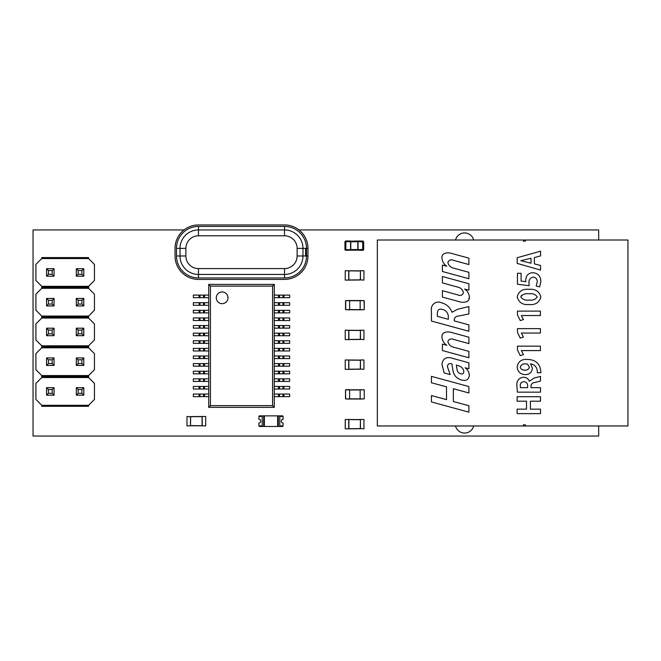 <?xml version="1.0" encoding="UTF-8"?>
<svg xmlns="http://www.w3.org/2000/svg" width="661" height="661" viewBox="0 0 661 661"><rect width="100%" height="100%" fill="white"/><g stroke="black" fill="none" stroke-linecap="round" stroke-linejoin="round"><path stroke-width="0.99" d="M184.031 229.937L33.05 229.937L33.05 436.045L598.676 436.045L598.676 425.973M598.676 240.009L598.676 229.937L298.97 229.937M455.503 425.973A9.37 9.37 0 0 0 473.673 425.973M473.673 240.009A9.37 9.37 0 0 0 455.503 240.009M41.75 346.81L41.75 347.802L35.901 353.652L35.901 369.706L41.75 375.564L41.75 376.555L88.599 376.555L88.599 375.564L94.449 369.706L94.449 353.652L88.599 347.802L88.599 345.819L41.75 345.819L41.75 346.81L88.599 346.81M41.75 376.555L41.75 377.547L88.599 377.547L88.599 376.555M88.599 375.564L41.75 375.564M41.75 347.802L88.599 347.802M88.599 405.309L41.75 405.309L41.75 406.3L88.599 406.3L88.599 405.309L94.449 399.451L94.449 383.397L88.599 377.547M41.75 377.547L35.901 383.397L35.901 399.451L41.75 405.309M88.599 345.819L94.449 339.961L94.449 323.907L88.599 318.057L88.599 316.074L41.75 316.074L41.75 317.065L88.599 317.065M41.75 317.065L41.75 318.057L88.599 318.057M41.75 318.057L35.901 323.907L35.901 339.961L41.75 345.819M88.599 316.074L94.449 310.216L94.449 294.162L88.599 288.312L88.599 286.329L41.75 286.329L41.75 287.32L88.599 287.32M41.75 287.32L41.75 288.312L35.901 294.162L35.901 310.216L41.75 316.074M41.75 288.312L88.599 288.312M88.599 286.329L94.449 280.471L94.449 264.417L88.599 258.567L88.599 257.575L41.75 257.575L41.75 258.567L88.599 258.567M41.75 258.567L35.901 264.417L35.901 280.471L41.75 286.329M54.053 276.191L54.053 268.697L46.559 268.697L46.559 276.191L54.053 276.191L52.178 274.315L52.178 270.572L48.427 270.572L48.427 274.315L52.178 274.315M54.053 268.697L52.178 270.572M46.559 268.697L48.427 270.572M46.559 276.191L48.427 274.315M83.798 276.191L83.798 268.697L76.304 268.697L76.304 276.191L83.798 276.191L81.923 274.315L81.923 270.572L78.172 270.572L78.172 274.315L81.923 274.315M83.798 268.697L81.923 270.572M76.304 268.697L78.172 270.572M76.304 276.191L78.172 274.315M54.053 305.936L54.053 298.442L46.559 298.442L46.559 305.936L54.053 305.936L52.178 304.06L52.178 300.317L48.427 300.317L48.427 304.06L52.178 304.06M54.053 298.442L52.178 300.317M46.559 298.442L48.427 300.317M46.559 305.936L48.427 304.06M83.798 305.936L83.798 298.442L76.304 298.442L76.304 305.936L83.798 305.936L81.923 304.06L81.923 300.317L78.172 300.317L78.172 304.06L81.923 304.06M83.798 298.442L81.923 300.317M76.304 298.442L78.172 300.317M76.304 305.936L78.172 304.06M54.053 335.681L54.053 328.187L46.559 328.187L46.559 335.681L54.053 335.681L52.178 333.805L52.178 330.062L48.427 330.062L48.427 333.805L52.178 333.805M54.053 328.187L52.178 330.062M46.559 328.187L48.427 330.062M46.559 335.681L48.427 333.805M83.798 335.681L83.798 328.187L76.304 328.187L76.304 335.681L83.798 335.681L81.923 333.805L81.923 330.062L78.172 330.062L78.172 333.805L81.923 333.805M83.798 328.187L81.923 330.062M76.304 328.187L78.172 330.062M76.304 335.681L78.172 333.805M54.053 365.426L54.053 357.932L46.559 357.932L46.559 365.426L54.053 365.426L52.178 363.55L52.178 359.807L48.427 359.807L48.427 363.55L52.178 363.55M54.053 357.932L52.178 359.807M46.559 357.932L48.427 359.807M46.559 365.426L48.427 363.55M83.798 365.426L83.798 357.932L76.304 357.932L76.304 365.426L83.798 365.426L81.923 363.55L81.923 359.807L78.172 359.807L78.172 363.55L81.923 363.55M83.798 357.932L81.923 359.807M76.304 357.932L78.172 359.807M76.304 365.426L78.172 363.55M54.053 395.171L54.053 387.677L46.559 387.677L46.559 395.171L54.053 395.171L52.178 393.295L52.178 389.552L48.427 389.552L48.427 393.295L52.178 393.295M54.053 387.677L52.178 389.552M46.559 387.677L48.427 389.552M46.559 395.171L48.427 393.295M83.798 395.171L83.798 387.677L76.304 387.677L76.304 395.171L83.798 395.171L81.923 393.295L81.923 389.552L78.172 389.552L78.172 393.295L81.923 393.295M83.798 387.677L81.923 389.552M76.304 387.677L78.172 389.552M76.304 395.171L78.172 393.295M274.29 284.387L208.711 284.387L208.711 295.103L208.711 284.387L274.29 284.387L274.29 295.103L274.29 284.387L272.572 286.106L210.421 286.106L208.711 284.387M274.29 407.35L274.29 396.633L274.29 407.35L208.711 407.35L274.29 407.35L272.572 405.639L272.572 286.106M274.29 394.063L274.29 389.023L274.29 394.063M274.29 386.445L274.29 381.414L274.29 386.445M274.29 378.836L274.29 373.804L274.29 378.836M274.29 371.226L274.29 366.186L274.29 371.226M274.29 363.608L274.29 358.576L274.29 363.608M274.29 355.998L274.29 350.966L274.29 355.998M274.29 348.388L274.29 343.356L274.29 348.388M274.29 340.779L274.29 335.738L274.29 340.779M274.29 333.161L274.29 328.129L274.29 333.161M274.29 325.551L274.29 320.519L274.29 325.551M274.29 317.941L274.29 312.901L274.29 317.941M274.29 310.331L274.29 305.291L274.29 310.331M274.29 302.713L274.29 297.681L274.29 302.713M208.711 297.681L208.711 302.713L208.711 297.681M208.711 305.291L208.711 310.331L208.711 305.291M208.711 312.901L208.711 317.941L208.711 312.901M208.711 320.519L208.711 325.551L208.711 320.519M208.711 328.129L208.711 333.161L208.711 328.129M208.711 335.738L208.711 340.779L208.711 335.738M208.711 343.356L208.711 348.388L208.711 343.356M208.711 350.966L208.711 355.998L208.711 350.966M208.711 358.576L208.711 363.608L208.711 358.576M208.711 366.186L208.711 371.226L208.711 366.186M208.711 373.804L208.711 378.836L208.711 373.804M208.711 381.414L208.711 386.445L208.711 381.414M208.711 389.023L208.711 394.063L208.711 389.023M208.711 396.633L208.711 407.35L208.711 396.633M278.504 297.681L278.488 295.103L274.208 295.103L274.208 297.681L279.487 297.681L279.487 295.103L278.504 295.103M283.908 295.103L283.908 297.681L289.658 297.681L289.658 295.103L279.487 295.103M283.908 297.681L282.982 297.681L282.982 295.103M282.982 297.681L279.487 297.681M204.513 297.681L204.513 295.103L208.793 295.103L208.793 297.681L203.514 297.681L203.514 295.103L193.343 295.103L193.343 297.681L199.093 297.681L199.093 295.103M204.513 295.103L203.514 295.103M203.514 297.681L200.01 297.681L200.01 295.103M200.01 297.681L199.093 297.681M204.513 305.291L204.513 302.713L208.793 302.713L208.793 305.291L203.514 305.291L203.514 302.713L193.343 302.713L193.343 305.291L199.093 305.291L199.093 302.713M204.513 302.713L203.514 302.713M203.514 305.291L200.01 305.291L200.01 302.713M200.01 305.291L199.093 305.291M204.513 312.901L204.513 310.331L208.793 310.331L208.793 312.901L203.514 312.901L203.514 310.331L193.343 310.331L193.343 312.901L199.093 312.901L199.093 310.331M204.513 310.331L203.514 310.331M203.514 312.901L200.01 312.901L200.01 310.331M200.01 312.901L199.093 312.901M204.513 320.519L204.513 317.941L208.793 317.941L208.793 320.519L203.514 320.519L203.514 317.941L193.343 317.941L193.343 320.519L199.093 320.519L199.093 317.941M204.513 317.941L203.514 317.941M203.514 320.519L200.01 320.519L200.01 317.941M200.01 320.519L199.093 320.519M204.513 328.129L204.513 325.551L208.793 325.551L208.793 328.129L203.514 328.129L203.514 325.551L193.343 325.551L193.343 328.129L199.093 328.129L199.093 325.551M204.513 325.551L203.514 325.551M203.514 328.129L200.01 328.129L200.01 325.551M200.01 328.129L199.093 328.129M204.513 335.738L204.513 333.161L208.793 333.161L208.793 335.738L203.514 335.738L203.514 333.161L193.343 333.161L193.343 335.738L199.093 335.738L199.093 333.161M204.513 333.161L203.514 333.161M203.514 335.738L200.01 335.738L200.01 333.161M200.01 335.738L199.093 335.738M204.513 343.356L204.513 340.779L208.793 340.779L208.793 343.356L203.514 343.356L203.514 340.779L193.343 340.779L193.343 343.356L199.093 343.356L199.093 340.779M204.513 340.779L203.514 340.779M203.514 343.356L200.01 343.356L200.01 340.779M200.01 343.356L199.093 343.356M204.513 350.966L204.513 348.388L208.793 348.388L208.793 350.966L203.514 350.966L203.514 348.388L193.343 348.388L193.343 350.966L199.093 350.966L199.093 348.388M204.513 348.388L203.514 348.388M203.514 350.966L200.01 350.966L200.01 348.388M200.01 350.966L199.093 350.966M204.513 358.576L204.513 355.998L208.793 355.998L208.793 358.576L203.514 358.576L203.514 355.998L193.343 355.998L193.343 358.576L199.093 358.576L199.093 355.998M204.513 355.998L203.514 355.998M203.514 358.576L200.01 358.576L200.01 355.998M200.01 358.576L199.093 358.576M204.513 366.186L204.513 363.608L208.793 363.608L208.793 366.186L203.514 366.186L203.514 363.608L193.343 363.608L193.343 366.186L199.093 366.186L199.093 363.608M204.513 363.608L203.514 363.608M203.514 366.186L200.01 366.186L200.01 363.608M200.01 366.186L199.093 366.186M204.513 373.804L204.513 371.226L208.793 371.226L208.793 373.804L203.514 373.804L203.514 371.226L193.343 371.226L193.343 373.804L199.093 373.804L199.093 371.226M204.513 371.226L203.514 371.226M203.514 373.804L200.01 373.804L200.01 371.226M200.01 373.804L199.093 373.804M204.513 381.414L204.513 378.836L208.793 378.836L208.793 381.414L203.514 381.414L203.514 378.836L193.343 378.836L193.343 381.414L199.093 381.414L199.093 378.836M204.513 378.836L203.514 378.836M203.514 381.414L200.01 381.414L200.01 378.836M200.01 381.414L199.093 381.414M204.513 389.023L204.513 386.445L208.793 386.445L208.793 389.023L203.514 389.023L203.514 386.445L193.343 386.445L193.343 389.023L199.093 389.023L199.093 386.445M204.513 386.445L203.514 386.445M203.514 389.023L200.01 389.023L200.01 386.445M200.01 389.023L199.093 389.023M204.513 396.633L204.513 394.063L208.793 394.063L208.793 396.633L203.514 396.633L203.514 394.063L193.343 394.063L193.343 396.633L199.093 396.633L199.093 394.063M204.513 394.063L203.514 394.063M203.514 396.633L200.01 396.633L200.01 394.063M200.01 396.633L199.093 396.633M278.504 305.291L278.488 302.713L274.208 302.713L274.208 305.291L279.487 305.291L279.487 302.713L278.504 302.713M283.908 302.713L283.908 305.291L289.658 305.291L289.658 302.713L279.487 302.713M283.908 305.291L282.982 305.291L282.982 302.713M282.982 305.291L279.487 305.291M278.504 312.901L278.488 310.331L274.208 310.331L274.208 312.901L279.487 312.901L279.487 310.331L278.504 310.331M283.908 310.331L283.908 312.901L289.658 312.901L289.658 310.331L279.487 310.331M283.908 312.901L282.982 312.901L282.982 310.331M282.982 312.901L279.487 312.901M278.504 320.519L278.488 317.941L274.208 317.941L274.208 320.519L279.487 320.519L279.487 317.941L278.504 317.941M283.908 317.941L283.908 320.519L289.658 320.519L289.658 317.941L279.487 317.941M283.908 320.519L282.982 320.519L282.982 317.941M282.982 320.519L279.487 320.519M278.504 328.129L278.488 325.551L274.208 325.551L274.208 328.129L279.487 328.129L279.487 325.551L278.504 325.551M283.908 325.551L283.908 328.129L289.658 328.129L289.658 325.551L279.487 325.551M283.908 328.129L282.982 328.129L282.982 325.551M282.982 328.129L279.487 328.129M278.504 335.738L278.488 333.161L274.208 333.161L274.208 335.738L279.487 335.738L279.487 333.161L278.504 333.161M283.908 333.161L283.908 335.738L289.658 335.738L289.658 333.161L279.487 333.161M283.908 335.738L282.982 335.738L282.982 333.161M282.982 335.738L279.487 335.738M278.504 343.356L278.488 340.779L274.208 340.779L274.208 343.356L279.487 343.356L279.487 340.779L278.504 340.779M283.908 340.779L283.908 343.356L289.658 343.356L289.658 340.779L279.487 340.779M283.908 343.356L282.982 343.356L282.982 340.779M282.982 343.356L279.487 343.356M278.504 350.966L278.488 348.388L274.208 348.388L274.208 350.966L279.487 350.966L279.487 348.388L278.504 348.388M283.908 348.388L283.908 350.966L289.658 350.966L289.658 348.388L279.487 348.388M283.908 350.966L282.982 350.966L282.982 348.388M282.982 350.966L279.487 350.966M278.504 358.576L278.488 355.998L274.208 355.998L274.208 358.576L279.487 358.576L279.487 355.998L278.504 355.998M283.908 355.998L283.908 358.576L289.658 358.576L289.658 355.998L279.487 355.998M283.908 358.576L282.982 358.576L282.982 355.998M282.982 358.576L279.487 358.576M278.504 366.186L278.488 363.608L274.208 363.608L274.208 366.186L279.487 366.186L279.487 363.608L278.504 363.608M283.908 363.608L283.908 366.186L289.658 366.186L289.658 363.608L279.487 363.608M283.908 366.186L282.982 366.186L282.982 363.608M282.982 366.186L279.487 366.186M278.504 373.804L278.488 371.226L274.208 371.226L274.208 373.804L279.487 373.804L279.487 371.226L278.504 371.226M283.908 371.226L283.908 373.804L289.658 373.804L289.658 371.226L279.487 371.226M283.908 373.804L282.982 373.804L282.982 371.226M282.982 373.804L279.487 373.804M278.504 381.414L278.488 378.836L274.208 378.836L274.208 381.414L279.487 381.414L279.487 378.836L278.504 378.836M283.908 378.836L283.908 381.414L289.658 381.414L289.658 378.836L279.487 378.836M283.908 381.414L282.982 381.414L282.982 378.836M282.982 381.414L279.487 381.414M278.504 389.023L278.488 386.445L274.208 386.445L274.208 389.023L279.487 389.023L279.487 386.445L278.504 386.445M283.908 386.445L283.908 389.023L289.658 389.023L289.658 386.445L279.487 386.445M283.908 389.023L282.982 389.023L282.982 386.445M282.982 389.023L279.487 389.023M278.504 396.633L278.488 394.063L274.208 394.063L274.208 396.633L279.487 396.633L279.487 394.063L278.504 394.063M283.908 394.063L283.908 396.633L289.658 396.633L289.658 394.063L279.487 394.063M283.908 396.633L282.982 396.633L282.982 394.063M282.982 396.633L279.487 396.633M222.137 291.964A5.858 5.858 0 0 0 216.279 297.814A5.858 5.858 0 0 0 222.137 303.672A5.858 5.858 0 0 0 227.987 297.814A5.858 5.858 0 0 0 222.137 291.964M210.421 286.106L210.421 405.639L208.711 407.35M210.421 405.639L272.572 405.639M307.96 255.989L305.613 255.989L305.613 248.379L307.96 248.379A23.424 23.424 180 0 0 284.536 224.955L198.465 224.955A23.424 23.424 180 0 0 175.041 248.379L175.041 255.989A23.424 23.424 180 0 0 198.465 279.413L284.536 279.413A23.424 23.424 180 0 0 307.96 255.989L307.96 248.379A23.424 23.424 180 0 0 284.536 224.955L198.465 224.955A23.424 23.424 180 0 0 175.041 248.379M284.536 235.787L198.465 235.787A12.592 12.592 180 0 0 185.873 248.379L185.873 255.989A12.592 12.592 180 0 0 198.465 268.581L284.536 268.581A12.592 12.592 180 0 0 297.12 255.989L297.12 248.379A12.592 12.592 180 0 0 284.536 235.787L284.536 229.937A18.442 18.442 0 0 1 302.978 248.379A18.442 18.442 180 0 0 284.536 229.937L198.465 229.937A18.442 18.442 180 0 0 180.015 248.379A18.442 18.442 0 0 1 198.465 229.937L284.536 229.937L198.465 229.937L284.536 229.937L284.536 226.426A21.953 21.953 0 0 1 306.489 248.379L306.489 255.989A21.953 21.953 0 0 1 284.536 277.95L198.465 277.95A21.953 21.953 0 0 1 176.504 255.989L176.504 248.379A21.953 21.953 0 0 1 198.465 226.426L284.536 226.426M306.489 248.379L302.978 248.379L302.978 255.989A18.442 18.442 0 0 1 284.536 274.439L198.465 274.439A18.442 18.442 0 0 1 180.015 255.989L180.015 248.379L180.015 255.989L176.504 255.989M360.154 309.786L349.611 309.786L360.154 309.786M349.611 300.664L345.513 300.664L349.611 300.482L349.611 309.844L345.513 309.662L345.513 300.664L345.513 309.662M360.154 309.662L364.252 309.662L360.154 309.844L360.154 300.482L364.252 300.664L364.252 309.662L364.252 300.664M349.611 300.54L360.154 300.54M349.611 399.021L360.154 399.021M349.611 389.717L345.703 389.717L349.611 389.717L349.611 399.079L345.513 398.897L345.513 389.899L345.513 398.897M360.154 398.897L364.252 398.897L360.154 399.079L360.154 389.717L364.252 389.899L364.252 398.897L364.252 389.899L360.154 389.717M349.611 389.775L360.154 389.775M349.611 389.899L345.513 389.899L345.703 398.897L349.611 398.897M282.718 416.413L282.718 415.86L278.331 415.86L278.331 426.477L282.718 426.477L282.718 425.924M264.367 415.86L277.653 415.86L277.653 426.477L264.367 426.477L264.367 415.86L259.294 415.86L259.294 416.413M259.294 425.924L259.294 426.477L264.367 426.477M279.793 416.413L279.793 425.924L283.082 425.924L283.082 422.999A1.826 1.826 0 0 1 281.255 421.164A1.826 1.826 0 0 1 283.082 419.338L283.082 416.413L279.793 416.413M262.227 425.924L262.227 416.413L258.93 416.413L258.93 419.338A1.826 1.826 0 0 1 260.765 421.164A1.826 1.826 0 0 1 258.93 422.999L258.93 425.924L262.227 425.924M277.653 426.477L278.331 426.477M277.653 415.86L278.331 415.86M263.689 415.86L263.689 426.477M517.175 257.732L517.175 263.409L540.574 270.068L540.574 265.482L534.377 263.871L534.377 257.583L540.574 255.906L540.574 251.172L517.175 257.732M540.417 311.108L517.464 311.108L517.464 314.925L520.248 320.544L523.446 319.569L521.372 315.545L540.417 315.545L540.417 311.108L540.417 315.545M540.417 328.633L517.464 328.633L517.464 332.45L520.248 338.068L523.446 337.093L521.372 333.061L540.417 333.061L540.417 328.633L540.417 333.061M540.417 346.149L517.464 346.149L517.464 349.966L520.248 355.593L523.446 354.61L521.372 350.586L540.417 350.586L540.417 346.149L540.417 350.586M537.335 372.746L540.872 372.738C540.533 363.971 535.864 359.534 526.891 359.41C521.281 359.204 518.042 361.716 517.175 366.946C517.679 371.788 520.389 374.349 525.305 374.638C529.552 374.506 531.907 372.383 532.394 368.26L530.618 363.831C534.402 364.55 536.608 366.781 537.244 370.515L537.335 372.746M517.133 396.716L517.133 401.202L526.511 401.202L526.511 409.151L517.133 409.151L517.133 413.637L540.516 413.637L540.516 409.151L530.411 409.151L530.411 401.202L540.516 401.202L540.516 396.716L517.133 396.716M442.391 282.908L442.391 276.513L468.897 283.743L468.897 290.138L464.666 289.088C467.459 291.022 469.021 293.641 469.351 296.938C469.748 303.002 462.312 302.961 458.263 301.408L442.391 297.078L442.391 290.683L457.519 294.806C460.56 296.054 462.526 295.351 463.411 292.707C462.725 289.592 460.725 287.692 457.429 287.014L442.391 282.908M441.928 337.019C441.606 331.111 448.885 331.351 452.785 332.814L468.897 337.209L468.897 343.604L454.239 339.605C451.075 338.267 448.951 338.911 447.869 341.555C448.629 344.645 450.645 346.554 453.909 347.289L468.897 351.379L468.897 357.775L442.391 350.545L442.391 344.15L446.786 345.273C443.828 343.257 442.217 340.506 441.928 337.019M431.418 382.744L431.418 376.349L468.897 386.561L468.897 392.965L453.355 388.726L453.355 401.524L468.897 405.755L468.897 412.158L431.418 401.938L431.418 395.542L446.497 399.657L446.497 386.859L431.418 382.744M523.413 424.8L525.33 424.8L525.33 425.973L627.95 425.973L627.95 240.009L377.34 240.009L377.34 425.973L523.413 425.973L523.413 424.8L525.33 424.8M525.33 241.174L523.413 241.174L525.33 241.174L525.33 240.009M523.413 241.174L523.413 240.009M447.414 366.607L450.158 374.605L444.184 372.978L441.928 364.368C442.895 358.237 446.588 356.262 453 358.469L468.897 362.798L468.897 368.739L465.113 367.789C467.724 369.681 469.136 372.217 469.351 375.382C468.666 379.753 466.071 381.29 461.56 379.992C456.594 378.571 453.71 375.291 452.901 370.177L451.934 363.93C449.232 363.071 447.728 363.963 447.414 366.607L450.158 374.605M452.033 312.207L457.751 309.199L468.897 306.588L468.897 313.934L459.065 315.941C456.652 316.008 455.057 317.007 454.272 318.966L454.272 320.882L468.897 324.873L468.897 331.268L431.418 321.048L431.418 310.629C430.385 304.795 436.153 300.243 441.556 302.788C446.613 304.192 450.075 307.324 451.934 312.182L452.033 312.207M441.928 257.955C441.606 252.048 448.885 252.287 452.785 253.758L468.897 258.145L468.897 264.549L454.239 260.55C451.075 259.203 448.951 259.856 447.869 262.5C448.629 265.582 450.645 267.49 453.909 268.234L468.897 272.315L468.897 278.711L442.391 271.489L442.391 265.086L446.786 266.209C443.828 264.193 442.217 261.442 441.928 257.955M517.365 392.163L540.508 392.155L540.508 387.668L530.99 387.668L530.99 386.148C531.213 383.884 532.535 382.653 534.956 382.463L540.508 381.009L540.508 376.39L534.038 378.125L529.337 381.215C528.213 378.662 526.263 377.332 523.479 377.216C518.662 377.968 516.464 380.934 516.894 386.115L517.365 392.163M540.855 296.963L540.855 296.963C539.326 291.303 535.352 288.758 528.924 289.328C522.603 288.758 518.703 291.253 517.208 296.814C518.711 302.498 522.677 305.076 529.106 304.547C535.435 305.076 539.351 302.548 540.855 296.963M517.456 284.271L529.13 285.676L528.99 283.082C528.734 279.71 530.139 277.727 533.22 277.141C535.823 277.455 537.178 278.959 537.269 281.652L536.22 286.015L539.649 286.899L540.855 281.404C540.64 276.166 537.98 273.249 532.857 272.654C528.222 273.076 525.834 275.662 525.685 280.404L525.776 281.685L521.099 281.074L521.099 273.282L517.456 273.282L517.456 284.271M525.33 425.973L523.413 425.973M377.34 424.8L377.34 425.973M377.34 241.174L377.34 240.009M468.897 386.561L468.897 392.965M453.355 388.726L453.355 401.524M468.897 405.755L468.897 412.158M465.113 367.789C467.724 369.681 469.136 372.217 469.351 375.382M456.379 365.145L457.015 369.392C457.305 371.656 458.519 373.135 460.667 373.812C462.601 374.283 463.667 373.548 463.865 371.622C463.303 368.474 461.419 366.475 458.213 365.64L456.379 365.145L457.015 369.392M442.523 309.455C439.292 308.555 437.574 309.728 437.359 312.992L437.359 316.305L448.332 319.296L448.332 316.098C447.902 312.645 445.968 310.422 442.523 309.455C439.292 308.555 437.574 309.728 437.359 312.992L437.359 316.305M464.666 289.088C467.459 291.022 469.021 293.641 469.351 296.938L468.798 299.747M540.516 401.202L540.516 396.716M530.411 409.151L530.411 401.202M540.516 413.637L540.516 409.151M540.508 392.155L540.508 387.668M530.99 387.668L530.99 386.148M540.508 381.009L540.508 376.39M520.43 387.668L520.248 385.603C520.257 383.149 521.471 381.843 523.884 381.703C526.33 381.934 527.585 383.306 527.635 385.817L527.627 387.668L520.43 387.668L520.248 385.603M525.305 374.638C529.552 374.506 531.907 372.383 532.394 368.26L530.593 363.922M520.248 367.103L520.248 367.095C521.124 364.674 523 363.608 525.867 363.897L527.569 364.145L529.337 367.037C528.817 369.243 527.338 370.284 524.9 370.143C522.438 370.292 520.893 369.276 520.248 367.103M520.794 296.88C522.587 294.269 525.33 293.253 529.015 293.815C532.716 293.253 535.468 294.285 537.269 296.905L537.269 296.929C535.46 299.549 532.708 300.59 529.015 300.061C525.321 300.581 522.587 299.524 520.794 296.88L521.628 295.236M521.099 281.074L521.099 273.282M539.649 286.899L540.855 281.404M529.13 285.676L528.99 283.082C528.734 279.71 530.139 277.727 533.22 277.141M540.574 270.068L540.574 265.482M534.377 263.871L534.377 257.583M540.574 255.906L540.574 251.172M531.023 263.227L520.81 260.698L531.023 258.22L531.023 263.227M358.047 240.984L363.162 241.091L362.732 240.984L362.732 250.354L363.666 249.42L362.732 250.354L363.666 249.42L363.666 241.926L362.732 240.984L363.666 241.926L362.732 240.984L363.666 241.926L350.784 241.224L358.047 240.984L358.047 249.651L363.666 249.42L362.732 250.354L357.808 250.122L357.808 241.695L350.784 241.81L350.784 249.536L357.808 249.536L357.808 250.122L345.43 250.255L344.926 249.42L345.868 249.651L345.868 250.354L344.926 249.42L345.868 250.354L344.926 249.42L344.926 241.926L345.868 240.984L350.553 240.984L345.868 240.984L344.926 241.926L345.868 240.984L344.926 241.926L345.868 241.695L345.868 249.651L350.553 249.651L350.553 241.695L345.868 241.695L345.868 240.984L345.439 241.1L345.868 240.984M350.784 241.224L350.784 249.651M357.808 249.536L357.808 241.81M202.208 416.488L190.5 416.604L190.5 425.858L186.989 425.858L186.989 416.488L190.632 416.736L190.5 425.734L205.72 425.858L205.72 416.488L202.208 416.488M190.632 425.601L202.208 425.734L202.208 416.604L190.632 416.736M202.076 425.601L202.076 416.736M348.735 280.099L360.443 279.983L360.443 270.737L363.955 270.737L363.955 280.099L360.311 279.851L360.443 270.853L345.224 270.737L345.224 280.099L348.735 280.099M360.311 270.985L348.735 270.853L348.735 279.983L360.311 279.851M348.868 270.985L348.868 279.851M348.735 339.589L360.443 339.473L360.443 330.227L363.955 330.227L363.955 339.589L360.311 339.341L360.443 330.343L345.224 330.227L345.224 339.589L348.735 339.589M360.311 330.475L348.735 330.343L348.735 339.473L360.311 339.341M348.868 330.475L348.868 339.341M348.735 369.334L360.443 369.218L360.443 359.972L363.955 359.972L363.955 369.334L360.311 369.086L360.443 360.088L345.224 359.972L345.224 369.334L348.735 369.334M360.311 360.22L348.735 360.088L348.735 369.218L360.311 369.086M348.868 360.22L348.868 369.086M348.735 428.824L360.443 428.708L360.443 419.462L363.955 419.462L363.955 428.824L360.311 428.576L360.443 419.578L345.224 419.462L345.224 428.824L348.735 428.824M360.311 419.71L348.735 419.578L348.735 428.708L360.311 428.576M348.868 419.71L348.868 428.576M284.536 224.955L198.465 224.955M284.536 277.95L284.536 274.439L198.465 274.439L198.465 277.95M198.465 235.787L198.465 226.426M306.489 255.989L297.12 255.989M185.873 248.379L176.504 248.379M185.873 255.989L180.015 255.989M198.465 268.581L198.465 274.439M284.536 268.581L284.536 274.439M302.978 248.379L297.12 248.379M360.154 309.604L349.611 309.604M360.154 300.722L349.611 300.722M349.611 309.662L345.703 309.662L345.703 300.482M360.154 300.664L364.062 300.664L364.252 309.662M360.154 398.839L349.611 398.839M360.154 389.957L349.611 389.957M360.154 389.899L364.062 389.717M364.252 398.897L364.252 389.899M357.808 249.651L358.047 250.354M345.182 241.282L344.926 241.926L345.182 241.282M345.182 250.056L344.926 249.42L345.182 250.056M362.732 250.354L363.162 250.246L362.732 250.354M363.41 250.056L363.666 249.42L363.41 250.056M362.732 240.984L363.162 241.1L362.732 240.984"/></g></svg>
